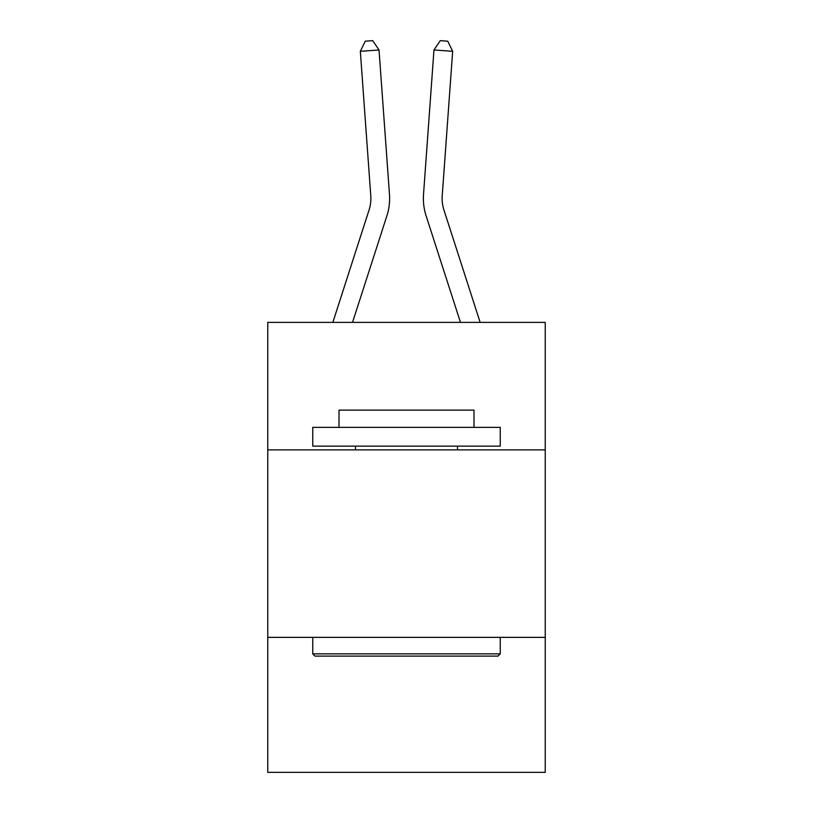 <?xml version="1.0" encoding="UTF-8"?>
<svg xmlns="http://www.w3.org/2000/svg" width="813" height="813" viewBox="0 0 813 813"><rect width="100%" height="100%" fill="white"/><g stroke="black" fill="none" stroke-linecap="round" stroke-linejoin="round"><path stroke-width="1.22" d="M267.762 449.874L545.238 449.874L545.238 322.375L267.762 322.375L267.762 772.35L545.238 772.35L545.238 637.362L267.762 637.362M545.238 637.362L545.238 449.874M389.478 194.429L379.031 49.969L389.478 194.429A56.249 56.249 0 0 1 386.917 215.74L352.537 322.375M480.158 322.375L443.928 209.988A37.5 37.5 0 0 1 442.221 195.781L452.668 51.321L433.969 49.969L423.522 194.429A56.249 56.249 0 0 0 426.083 215.74L460.463 322.375M315.007 656.111L312.751 653.855L500.249 653.855L497.993 656.111L315.007 656.111M500.249 427.374L500.249 446.124L312.751 446.124L312.751 427.374L500.249 427.374M339.001 427.374L339.001 410.118L473.999 410.118L473.999 427.374M500.249 637.362L500.249 653.855M312.751 637.362L312.751 653.855M457.495 446.124L457.495 449.874M355.505 446.124L355.505 449.874M452.668 51.321L447.76 41.189L440.28 40.65L433.969 49.969L423.522 194.429M332.842 322.375L369.072 209.988A37.5 37.5 0 0 0 370.779 195.781L360.332 51.321L365.24 41.189L372.72 40.65L379.031 49.969L360.332 51.321M369.072 209.988A37.5 37.5 0 0 0 370.779 195.781A37.5 37.5 0 0 1 369.072 209.988A37.5 37.5 0 0 0 370.779 195.781A37.5 37.5 0 0 1 369.072 209.988A37.5 37.5 0 0 0 370.779 195.781A37.5 37.5 0 0 1 369.072 209.988A37.5 37.5 0 0 0 370.779 195.781A37.5 37.5 0 0 1 369.072 209.988A37.5 37.5 0 0 0 370.779 195.781A37.5 37.5 0 0 1 369.072 209.988A37.5 37.5 0 0 0 370.779 195.781A37.5 37.5 0 0 1 369.072 209.988A37.5 37.5 0 0 0 370.779 195.781A37.5 37.5 0 0 1 369.072 209.988A37.5 37.5 0 0 0 370.779 195.781A37.5 37.5 0 0 1 369.072 209.988A37.5 37.5 0 0 0 370.779 195.781A37.5 37.5 0 0 1 369.072 209.988A37.5 37.5 0 0 0 370.779 195.781A37.5 37.5 0 0 1 369.072 209.988A37.5 37.5 0 0 0 370.779 195.781A37.5 37.5 0 0 1 369.072 209.988A37.5 37.5 0 0 0 370.779 195.781A37.5 37.5 0 0 1 369.072 209.988M443.928 209.988A37.5 37.5 0 0 1 442.221 195.781"/></g></svg>
